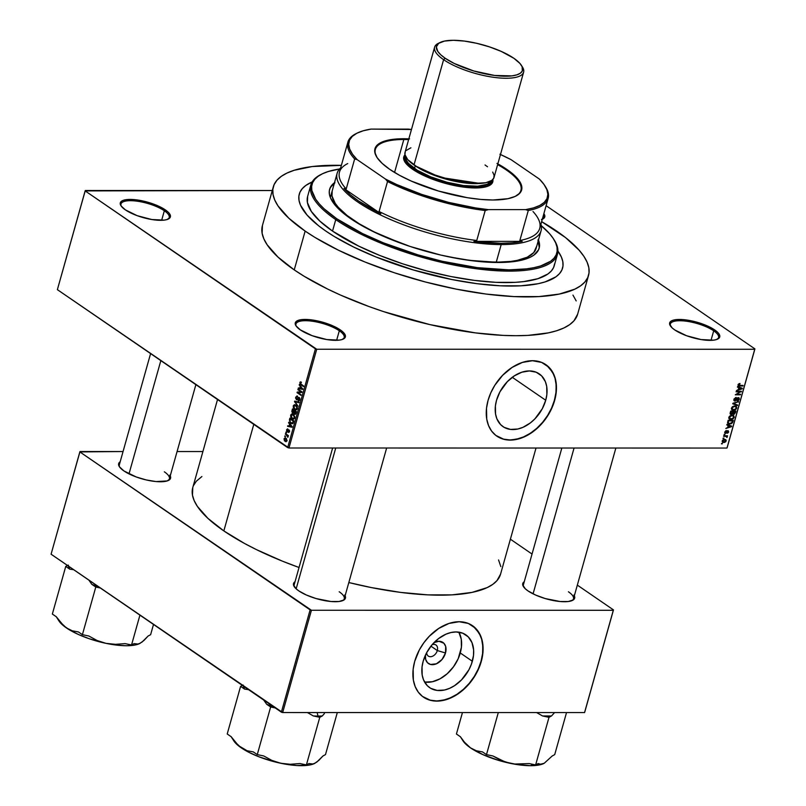 <?xml version="1.0" encoding="UTF-8"?>
<svg xmlns="http://www.w3.org/2000/svg" width="806" height="806" viewBox="0 0 806 806"><rect width="100%" height="100%" fill="white"/><g stroke="black" fill="none" stroke-linecap="round" stroke-linejoin="round"><path stroke-width="1.21" d="M167.729 219.292A25.036 7.728 15.7 0 0 164.333 210.759L165.321 209.872A26.004 8.03 -164.3 0 1 168.313 219.041A26.004 8.03 -164.3 0 1 125.373 209.872L137.201 215.676L151.78 219.524L164.192 220.129L167.074 219.534L170.247 217.267L169.633 213.872L167.91 211.907L161.966 207.837L148.697 202.477L138.914 200.21L130.109 199.414L123.62 200.21L121.575 201.178L120.265 204.059L121.061 205.873L125.373 209.872A26.004 8.03 -164.3 0 1 120.96 205.721A26.004 8.03 -164.3 0 1 134.461 199.636A26.004 8.03 -164.3 0 1 165.321 209.872L164.333 210.759A25.036 7.728 -164.3 0 1 169.2 217.529A25.036 7.728 -164.3 0 1 167.729 219.292M542.317 219.202A25.036 7.728 15.7 0 0 543.355 215.504A25.036 7.728 -164.3 0 1 543.587 217.56A25.036 7.728 -164.3 0 1 542.317 219.202M541.451 219.564L544.634 217.298L543.869 213.681A26.004 8.03 -164.3 0 1 542.7 219.071A26.004 8.03 -164.3 0 1 542.297 219.252M717.088 339.346A25.036 7.728 15.7 0 0 713.693 330.803L714.68 329.926A26.004 8.03 -164.3 0 1 717.672 339.084A26.004 8.03 -164.3 0 1 674.723 329.916L686.561 335.729L701.139 339.578L713.552 340.172L716.433 339.578L719.607 337.311L718.992 333.926L717.269 331.961L711.325 327.881L702.852 324.113L688.274 320.264L679.468 319.468L672.98 320.264L670.935 321.231L669.625 324.113L672.133 327.881L674.723 329.916A26.004 8.03 -164.3 0 1 670.32 325.775A26.004 8.03 -164.3 0 1 683.82 319.68A26.004 8.03 -164.3 0 1 714.68 329.926L713.693 330.803A25.036 7.728 -164.3 0 1 718.559 337.583A25.036 7.728 -164.3 0 1 717.088 339.346M342.701 339.316A25.036 7.728 15.7 0 0 339.306 330.772L340.293 329.886A26.004 8.03 -164.3 0 1 343.285 339.054A26.004 8.03 -164.3 0 1 300.346 329.886L312.174 335.689L326.752 339.548L339.165 340.142L342.046 339.548L345.22 337.281L344.605 333.885L336.938 327.851L328.465 324.083L313.887 320.234L301.474 319.629L296.548 321.191L295.238 324.083L296.034 325.886L300.346 329.886A26.004 8.03 -164.3 0 1 295.933 325.745A26.004 8.03 -164.3 0 1 309.433 319.65A26.004 8.03 -164.3 0 1 340.293 329.886L339.306 330.772A25.036 7.728 -164.3 0 1 344.172 337.543A25.036 7.728 -164.3 0 1 342.701 339.316M426.676 652.638A6.74 4.745 124.4 0 0 431.321 656.628A6.74 4.745 124.4 0 0 437.315 650.553L445.506 652.981A12.785 8.997 -55.6 0 1 433.336 664.638A12.785 8.997 -55.6 0 1 425.417 655.177L425.689 659.489L427.492 662.713L430.535 664.466L436.409 663.801L442.031 659.489L445.506 652.981L437.315 650.553A6.74 4.745 -55.6 0 1 428.329 656.104A6.74 4.745 -55.6 0 1 426.676 652.638M430.928 646.16L437.315 650.553L430.928 646.16M424.601 682.088A32.008 22.518 124.4 0 0 460.276 652.981L472.356 661.263A32.008 22.518 -55.6 0 1 429.658 687.659A32.008 22.518 -55.6 0 1 423.17 661.263L426.616 652.749L431.895 644.981L438.535 638.604L445.96 634.181L451.048 632.519L456.005 631.954L462.785 633.214L468.276 636.891L472.004 642.674L473.636 650.049L473.495 655.55L471.429 664.144L468.911 669.776L461.546 679.861L454.574 685.634L449.567 688.344L444.479 690.017L437.154 690.43L430.736 688.344L427.251 685.634L423.523 679.861L422.193 675.075L422.032 666.985L423.17 661.263A32.008 22.518 -55.6 0 1 465.868 634.866A32.008 22.518 -55.6 0 1 472.356 661.263L460.276 652.981A32.008 22.518 124.4 0 0 458.846 632.156L461.254 639.168L461.415 647.258L458.201 658.703L453.486 666.794L447.249 673.705L440.016 678.833L432.399 681.725L424.601 682.088M423.362 697.079A43.333 30.487 124.4 0 0 481.061 661.263L481.283 661.424A43.333 30.487 -55.6 0 1 423.472 697.16A43.333 30.487 -55.6 0 1 414.697 661.414L413.156 669.161L413.367 680.123L415.181 686.591L418.243 692.092L422.455 696.414L430.555 700.333L436.832 701.099L446.977 699.396L457.214 694.419L463.641 689.483L469.475 683.468L476.608 672.939L480.033 665.313L482.824 653.676L482.613 642.714L480.799 636.246L475.762 628.428L468.326 623.451L459.148 621.738L449.002 623.441L438.766 628.428L429.326 636.246L423.885 642.714L419.362 649.898L414.697 661.414A43.333 30.487 -55.6 0 1 472.497 625.678A43.333 30.487 -55.6 0 1 481.283 661.424L481.061 661.263A43.333 30.487 124.4 0 0 472.387 625.607M545.722 400.25A32.008 22.518 -55.6 0 1 503.025 426.646A32.008 22.518 -55.6 0 1 496.536 400.25L499.992 391.736L507.347 381.651L514.319 375.878L521.875 372.201L529.371 370.941L536.151 372.201L541.642 375.878L545.37 381.661L546.71 386.437L546.861 394.537L545.722 400.25L542.277 408.763L534.912 418.848L530.368 422.908L522.933 427.331L517.845 429.004L510.52 429.417L504.103 427.331L500.617 424.621L496.889 418.848L495.559 414.062L495.398 405.962L496.536 400.25A32.008 22.518 -55.6 0 1 539.234 373.853A32.008 22.518 -55.6 0 1 545.722 400.25L512.273 377.309L545.722 400.25M496.728 436.066A43.333 30.487 124.4 0 0 554.427 400.25L554.649 400.411A43.333 30.487 -55.6 0 1 496.849 436.147A43.333 30.487 -55.6 0 1 488.063 400.401L486.522 408.148L486.733 419.11L488.547 425.578L491.61 431.079L495.821 435.401L503.921 439.32L510.198 440.086L520.344 438.383L527.215 435.401L537.018 428.47L542.841 422.455L549.984 411.926L553.4 404.3L556.19 392.663L555.979 381.701L554.165 375.233L549.128 367.415L541.692 362.438L532.514 360.725L522.369 362.428L512.132 367.415L502.692 375.233L494.864 385.218L490.874 392.663L488.063 400.401A43.333 30.487 -55.6 0 1 545.874 364.665A43.333 30.487 -55.6 0 1 554.649 400.411L554.427 400.25A43.333 30.487 124.4 0 0 545.753 364.584M167.85 480.698A26.004 8.03 15.7 0 0 164.343 471.812A26.004 8.03 -164.3 0 1 169.401 478.845A26.004 8.03 -164.3 0 1 167.85 480.698M170.247 475.842A26.961 8.332 -164.3 0 1 168.444 480.436A26.961 8.332 -164.3 0 1 123.902 470.926L136.174 476.951L146.249 479.943L156.072 481.565L167.144 480.95L170.439 478.593L169.804 475.077M342.711 600.631A26.004 8.03 15.7 0 0 339.205 591.755A26.004 8.03 -164.3 0 1 344.263 598.787A26.004 8.03 -164.3 0 1 342.711 600.631M345.109 595.785A26.961 8.332 -164.3 0 1 343.296 600.369A26.961 8.332 -164.3 0 1 298.764 590.869L306.391 595.019L316.002 598.536L330.934 601.498L339.024 601.498L344.132 599.886L345.3 598.536L345.482 596.893L344.666 595.019M571.928 600.651A26.004 8.03 15.7 0 0 568.421 591.775A26.004 8.03 -164.3 0 1 573.479 598.808A26.004 8.03 -164.3 0 1 571.928 600.651M574.325 595.805A26.961 8.332 -164.3 0 1 572.522 600.389A26.961 8.332 -164.3 0 1 527.98 590.889L535.607 595.04L545.219 598.556L560.16 601.518L568.24 601.518L573.348 599.906L574.517 598.556L574.698 596.914L573.882 595.04M336.626 340.323L339.306 330.772L336.626 340.323M711.013 340.354L713.693 330.803L711.013 340.354M161.653 220.31L164.333 210.759L161.653 220.31M557.923 251.059A136.748 42.234 -164.3 0 1 562.578 268.106A136.748 42.234 -164.3 0 1 467.772 282.362A136.748 42.234 -164.3 0 1 325.866 231.09L318.511 225.7L307.126 215.131L300.487 205.177L299.046 200.543L298.865 196.211L299.963 192.221L302.321 188.594L305.917 185.38L312.134 181.975L305.917 185.38L302.321 188.594L299.963 192.221L298.865 196.211L299.046 200.543L300.487 205.177L307.126 215.131L318.511 225.7L325.866 231.09A136.748 42.234 -164.3 0 1 299.278 194.095A136.748 42.234 -164.3 0 1 312.134 181.975A136.748 42.234 -164.3 0 0 299.278 194.095A136.748 42.234 -164.3 0 0 325.866 231.09L334.228 236.48L325.866 231.09A136.748 42.234 -164.3 0 0 467.772 282.362A136.748 42.234 -164.3 0 0 562.578 268.106A136.748 42.234 -164.3 0 0 557.923 251.059L561.369 257.023L562.82 261.648L562.991 265.98L561.893 269.98L559.535 273.597L555.938 276.811L545.188 281.888L538.126 283.712L520.988 285.808L500.395 285.808L477.132 283.702L452.085 279.571L413.317 269.96L376.049 257.003L353.653 247.049L334.228 236.48L353.653 247.049L376.049 257.003L413.317 269.96L452.085 279.571L477.132 283.702L500.395 285.808L520.988 285.808L538.126 283.712L545.188 281.888L555.938 276.811L559.535 273.597L561.893 269.98L562.991 265.98L562.82 261.648L561.369 257.023L557.923 251.059M273.325 186.791L262.413 225.589A163.719 50.556 15.7 0 0 294.24 269.889L305.152 231.09A163.719 50.556 -164.3 0 1 273.325 186.791A163.719 50.556 -164.3 0 1 341.371 165.361L312.285 166.54L294.15 170.288L287.017 173.048L281.264 176.363L276.962 180.212L274.141 184.554L272.831 189.339L273.043 194.518L274.765 200.059L277.999 205.903L288.85 218.245L305.152 231.09L294.24 269.889L304.255 276.337L327.508 288.991L340.535 295.077L368.745 306.451L383.666 311.64L429.93 324.617L475.339 332.878L503.186 335.397L515.981 335.709L527.849 335.397L548.362 332.878L556.805 330.702L563.938 327.941L569.691 324.627L573.993 320.778L577.65 314.139M541.622 221.65A163.719 50.556 -164.3 0 1 556.714 231.11A163.719 50.556 -164.3 0 1 588.541 275.4A163.719 50.556 -164.3 0 1 475.036 292.477A163.719 50.556 -164.3 0 1 305.152 231.09L315.156 237.538L338.419 250.192L365.229 262.111L394.567 272.841L425.306 281.969L456.256 289.132L486.24 294.079L514.097 296.598L538.751 296.598L559.263 294.079L574.849 289.142L580.592 285.828L584.894 281.979L587.725 277.647L589.035 272.861L588.823 267.673L587.09 262.131L583.856 256.298L579.151 250.213L565.51 237.558L541.622 221.65M192.775 487.59L192.483 495.196L194.165 500.607L197.329 506.309L207.918 518.359L223.836 530.902L253.779 424.379L223.836 530.902L244.47 543.435L256.318 549.551L282.503 561.198L299.036 567.495A159.87 49.367 15.7 0 1 223.836 530.902A159.87 49.367 15.7 0 1 192.755 487.65L217.529 399.514M85.305 190.508L272.267 190.528L85.134 190.901L315.418 348.857L287.661 447.612L57.377 289.656L85.305 190.508M288.961 448.005L316.728 349.24L754.738 349.28L726.982 448.045L288.961 448.005L57.377 289.656L85.134 190.901L316.728 349.24L315.418 348.857L287.661 447.612L288.961 448.005L726.982 448.045L754.738 349.28L316.728 349.24L288.961 448.005M722.247 440.953L722.579 442.212L724.463 442.444L725.763 441.678L726.176 440.207L724.634 439.381L722.791 440.056L722.619 442.242L723.798 442.514L726.146 440.953L725.773 439.653L724.634 439.381L722.247 440.953M726.901 437.537L726.78 436.338L727.536 435.774L723.768 435.774L723.607 436.338L726.387 436.479L726.901 437.537L726.78 436.338L727.536 435.774L723.768 435.774L723.607 436.338L726.307 436.439L726.901 437.537M727.334 432.651L727.697 433.104L728.604 432.167L728.181 430.666L725.874 432.701L725.309 431.976L726.377 430.565L724.745 432.076L724.987 433.104L726.065 433.225L727.989 431.22L727.244 433.215L728.684 431.915L727.969 430.646L726.065 432.59L725.309 431.976L726.377 430.565L724.785 431.935L725.622 433.296L727.889 431.21L728.15 431.935L727.334 432.651M732.856 421.881L733.299 420.309L728.12 420.309L727.566 422.979L728.805 423.986L731.526 423.664L733.299 420.309L728.12 420.309L728.05 423.674L729.672 424.077L732.513 422.767L732.352 421.528L732.856 421.881M735.394 412.833L735.888 411.09L730.71 411.09L730.105 413.7L730.971 414.516L732.745 413.77L734.206 414.274L735.888 411.09L730.71 411.09L730.216 412.823L731.264 414.536L732.745 413.77L733.662 414.375L735.394 412.833L734.891 412.481L735.394 412.833M732.755 403.816L737.44 405.579L737.601 404.995L733.44 403.514L738.548 401.61L732.906 403.272L732.755 403.816L737.44 405.579L737.601 404.995L733.44 403.514L738.548 401.61L732.755 403.816M736.12 391.847L740.261 391.847L735.284 394.809L740.462 394.809L740.623 394.255L736.472 394.255L741.449 391.283L736.271 391.283L736.12 391.847L740.261 391.847L735.284 394.809L740.462 394.809L740.623 394.255L736.472 394.255L741.449 391.283L736.271 391.283L736.12 391.847M739.424 385.993L742.941 385.993L743.102 385.439L738.87 385.359L739.676 383.525L738.276 384.23L738.346 385.802L742.941 385.993L743.102 385.439L738.87 385.359L738.649 384.754L740.009 383.515L738.054 384.724L738.296 385.762L739.424 385.993L737.994 385.016L739.424 385.993M737.44 387.142L738.85 387.626L738.306 389.57L736.452 390.648L742.135 388.855L742.306 388.26L737.601 386.558L737.44 387.142L738.85 387.626L738.306 389.57L736.452 390.648L742.306 388.26L737.601 386.558L737.44 387.142M735.112 400.501L734.044 399.03L734.538 399.363L736.13 398.023L735.495 397.59L736.13 398.023L733.954 399.323L734.961 401.066L733.903 400.34L734.961 401.066L736.432 400.219L737.178 398.093L738.145 398.184L737.591 397.801L738.679 399.232L737.268 400.904L738.487 400.471L739.364 398.889L738.84 397.721L737.258 398.023L735.324 400.481L734.538 399.363L736.221 397.459L734.085 398.93L734.014 400.592L735.153 401.056L738.467 398.245L738.649 399.353L737.268 400.904L739.293 399.212L738.326 397.62L735.112 400.501L733.853 399.806M731.818 409.73L733.52 410.284L731.395 408.823L733.52 410.284L736.785 408.128L736.241 406.335L734.669 405.952L732.332 406.808L731.425 409.045L732.815 410.224L735.646 409.67L736.825 407.987L736.321 406.395L732.745 406.506L731.475 408.118L732.039 409.911M729.229 418.949L730.931 419.503L728.805 418.042L730.931 419.503L734.195 417.347L733.651 415.553L732.08 415.171L729.37 416.4L728.896 418.465L730.689 419.493L733.178 418.798L734.236 417.206L733.732 415.614L730.145 415.725L728.886 417.337L729.45 419.13M726.8 424.984L728.211 425.467L727.667 427.412L725.823 428.48L731.505 426.696L731.667 426.102L726.972 424.389L726.8 424.984L728.211 425.467L727.667 427.412L725.823 428.48L731.505 426.696L731.667 426.102L726.972 424.389L726.8 424.984M724.06 434.736L724.957 434.172L724.06 434.736M722.982 438.585L723.879 438.021L722.982 438.585M721.491 443.874L722.388 443.31L721.491 443.874M546.115 205.681L754.92 348.897L727.153 447.652L754.92 348.897L546.115 205.681M284.74 436.439L285.304 436.822L285.465 436.258L284.901 435.875L285.415 436.439L284.901 435.875L284.74 436.439M285.828 432.59L286.392 432.973L286.543 432.409L285.979 432.026L286.503 432.59L285.979 432.026L285.828 432.59M288.568 422.838L289.606 424.127L289.062 426.072L287.752 425.749L287.581 426.334L292.034 427.251L288.729 422.243L289.606 424.127L289.062 426.072L287.752 425.749L287.581 426.334L292.034 427.251L292.205 426.666L288.729 422.243L288.568 422.838M291.732 413.972L290.744 414.919L290.724 416.954L291.893 418.576L293.525 419.16L294.512 418.435L294.805 416.773L293.243 414.344L291.732 413.972L292.437 413.972L290.664 415.161L290.815 417.176L293.334 419.17L294.714 417.941L293.243 414.344L292.064 413.931M294.331 404.753L293.334 405.7L293.324 407.735L294.482 409.357L296.114 409.942L297.112 409.216L297.394 407.554L295.842 405.126L294.331 404.753L295.026 404.753L293.253 405.942L293.404 407.957L295.923 409.952L297.303 408.723L295.842 405.126L294.664 404.713M298.16 400.693L299.318 400.693L298.16 400.693L299.812 399.816L299.177 397.479L296.537 399.101L296.175 397.499L297.585 396.189L295.731 397.136L295.621 398.255L296.991 399.847L299.006 398.023L299.348 399.514L298.16 400.693L299.54 400.441L299.903 398.769L299.076 397.408L298.139 397.529L296.961 399.182L296.225 398.748L296.265 397.237L297.474 396.784L297.323 396.048L295.731 397.136L296.316 397.136L295.731 397.136L296.386 399.665L299.006 398.023L299.348 399.514L298.16 400.693L298.784 400.904M299.197 384.996L300.245 386.296L299.701 388.23L298.381 387.908L298.22 388.502L302.673 389.419L299.369 384.412L300.245 386.296L299.701 388.23L298.381 387.908L298.22 388.502L302.673 389.419L299.197 384.996M300.356 381.853L299.983 383.928L303.479 386.558L303.63 385.993L300.316 383.525L301.404 382.175L300.356 381.853L299.832 382.538L300.789 384.714L303.479 386.558L303.63 385.993L300.416 383.696L300.285 382.88L301.404 382.175L300.356 381.853L301.404 382.175M297.877 389.701L301.041 391.867L297.213 392.069L297.041 392.663L301.001 395.373L301.152 394.819L297.988 392.643L301.817 392.451L301.988 391.847L298.039 389.137L297.877 389.701L298.855 389.701L297.877 389.701L301.041 391.867L297.213 392.069L297.041 392.663L301.001 395.373L301.152 394.819L297.988 392.643L301.817 392.451L301.988 391.847L298.039 389.137L297.877 389.701M294.512 401.67L297.968 406.143L295.067 401.68L298.925 402.748L299.086 402.174L294.674 401.126L294.512 401.67L296.991 401.67L295.067 401.68L298.925 402.748L299.086 402.174L294.674 401.126L294.512 401.67L297.968 406.143L295.067 401.68L297.021 401.68L294.512 401.67M294.502 414.254L295.48 414.254L294.502 414.254L295.933 413.397L296.427 411.644L292.467 408.944L291.832 411.614L292.659 413.186L293.847 413.085L295.349 414.344L296.427 411.644L292.467 408.944L291.984 410.677L292.538 410.677L291.984 410.677L292.659 413.186L293.847 413.085L295.006 414.425M289.414 419.805L290.16 422.747L292.83 423.563L293.827 420.873L289.878 418.163L289.414 419.805L289.969 419.805L289.414 419.805L290.815 423.291L292.125 423.795L293.072 423.281L293.827 420.873L289.878 418.163L289.414 419.805M287.107 431.744L289.535 430.545L288.981 430.545L289.606 431.512L288.357 432.51L289.545 431.774L289.082 429.941L287.49 431.17L288.296 431.17L287.188 431.139L286.956 430.072L287.873 429.014L286.563 429.749L286.775 431.422L287.702 431.885L288.911 430.505L288.357 432.51L289.505 431.895L288.901 429.85L287.027 430.958L287.772 428.973L286.563 429.749L287.561 431.915M285.374 434.192L287.42 435.724L287.903 437.215L287.792 435.845L288.407 435.603L285.536 433.628L287.802 437.295L288.407 435.603L285.536 433.628L285.374 434.192M285.102 441.366L287.007 440.811L285.959 438.222L285.012 437.86L284.024 438.766L284.417 440.741L286.15 441.708L287.077 440.398L285.435 437.94L284.024 438.766L285.102 441.366L286.019 441.718M282.674 712.554L311.428 610.263L613.306 610.293L584.552 712.575L282.674 712.554L51.08 554.206L79.834 451.914L310.119 609.87L281.375 712.161L51.08 554.206L80.016 451.531L123.056 451.531L79.834 451.914L311.428 610.263L310.119 609.87L281.375 712.161L282.674 712.554L584.552 712.575L613.306 610.293L311.428 610.263L282.674 712.554M510.389 539.194L532.041 554.044L510.389 539.194M577.328 585.106L613.477 609.9L584.723 712.192L613.477 609.9L577.328 585.106M177.078 451.541L202.9 451.541L177.078 451.541M524.263 581.731L522.872 583.222L522.691 584.864L525.29 588.773L527.98 590.889A26.961 8.332 -164.3 0 1 523.416 586.587A26.961 8.332 -164.3 0 1 524.263 581.731M295.046 581.71L293.656 583.201L293.475 584.844L296.074 588.753L298.764 590.869A26.961 8.332 -164.3 0 1 294.19 586.567A26.961 8.332 -164.3 0 1 295.046 581.71M120.185 461.767L118.794 463.269L118.613 464.911L119.429 466.785L123.902 470.926A26.961 8.332 -164.3 0 1 119.338 466.634A26.961 8.332 -164.3 0 1 120.185 461.767M201.883 476.548L196.311 481.222L193.561 485.454M536.02 448.025L500.556 574.174A159.87 49.367 15.7 0 1 348.827 582.547L371.395 587.584L400.663 592.41L427.865 594.868L451.944 594.868L471.973 592.41L487.187 587.594L492.798 584.35L497 580.592L500.576 574.114M500.838 566.628L498.551 559.948M119.701 467.158A26.004 8.03 -164.3 0 1 119.338 464.78L150.591 353.602M523.779 587.121A26.004 8.03 -164.3 0 1 523.416 584.733M294.563 587.1A26.004 8.03 -164.3 0 1 294.2 584.713L332.626 448.005M262.434 225.539L262.131 233.317L263.864 238.858L267.098 244.702L277.939 257.043L294.24 269.889A163.719 50.556 15.7 0 0 464.135 331.276A163.719 50.556 15.7 0 0 577.63 314.199L588.541 275.4M576.189 300.93L572.955 295.097M121.333 206.255A25.036 7.728 -164.3 0 1 120.991 203.978A25.036 7.728 -164.3 0 1 138.35 201.369A25.036 7.728 -164.3 0 1 164.333 210.759A25.036 7.728 15.7 0 0 135.227 200.956A25.036 7.728 15.7 0 0 121.333 206.255M670.693 326.309A25.036 7.728 -164.3 0 1 670.35 324.022A25.036 7.728 -164.3 0 1 687.709 321.413A25.036 7.728 -164.3 0 1 713.693 330.803A25.036 7.728 15.7 0 0 684.586 321.01A25.036 7.728 15.7 0 0 670.693 326.309M296.306 326.269A25.036 7.728 -164.3 0 1 295.963 323.992A25.036 7.728 -164.3 0 1 313.322 321.382A25.036 7.728 -164.3 0 1 339.306 330.772A25.036 7.728 15.7 0 0 310.199 320.969A25.036 7.728 15.7 0 0 296.306 326.269M300.285 382.88L301.293 382.769M301.766 384.714L300.789 384.714L301.766 384.714M300.537 382.538L299.832 382.538L300.537 382.538M300.809 388.502L298.22 388.502L300.809 388.502M300.255 388.23L299.701 388.23L300.255 388.23M300.85 386.296L300.245 386.296L300.85 386.296M300.658 386.799L302.824 388.885L300.215 388.361L301.243 386.799L300.658 386.799L302.331 388.885L300.215 388.361L300.658 386.799M298.019 392.663L297.041 392.663L298.019 392.663M300.044 392.542L297.213 392.069L301.958 391.978L300.044 392.542M301.978 391.867L301.041 391.867L301.978 391.867M297.585 396.189L296.87 395.948M297.505 396.633L296.991 396.633L297.474 396.784M297.726 399.212L296.537 399.101M299.348 399.514L298.26 400.098M299.671 398.023L299.006 398.023L299.671 398.023M299.61 397.922L298.814 397.922M296.386 399.665L297.565 399.464M297.888 401.882L295.752 401.882L297.888 401.882M296.92 409.488L294.674 409.488L296.92 409.488M293.928 407.957L293.404 407.957L293.928 407.957M293.837 405.942L293.253 405.942L293.837 405.942M295.671 405.68L297.374 408.41L295.802 409.307L294.835 408.934L293.716 406.254L296.497 405.68L295.671 405.68L296.93 407.735L295.883 409.317L297.051 409.307L294.956 409.015L293.696 407.342L294.2 405.509L296.114 405.337M292.659 413.186L293.847 413.085M294.623 411.08L296.356 411.896L294.603 413.649L294.623 411.08L295.601 411.08L294.623 411.08L295.802 411.896L294.895 413.77L294.21 413.045L294.623 411.08M295.802 413.77L294.603 413.649M292.78 409.821L295.137 410.768L294.16 410.768L293.847 411.876L294.402 411.876L292.82 412.622L292.78 409.821L293.757 409.821L292.78 409.821L294.16 410.768L293.132 412.753L292.326 411.705L292.78 409.821M294.2 412.753L292.82 412.622M294.321 418.707L292.074 418.707L294.321 418.707M291.329 417.176L290.815 417.176L291.329 417.176L291.127 415.473L293.082 414.909L294.784 417.629L293.203 418.526L292.246 418.153L291.127 415.473L292.004 414.566L293.908 414.909L293.082 414.909L294.271 416.511L293.817 418.334L292.719 418.415L291.319 417.145M291.248 415.161L290.664 415.161L291.248 415.161M293.525 414.556L292.155 414.556L293.082 414.909M293.052 423.291L290.815 423.291L293.052 423.291M292.628 422.848L291.56 423.059L290.019 421.76L290.18 419.039L293.213 421.115L292.628 422.848L290.986 422.737L290.079 421.85L290.18 419.039L293.767 421.115L292.628 422.848L293.263 422.848L291.994 423.15M290.18 426.334L287.581 426.334L290.18 426.334M289.616 426.072L289.062 426.072L289.616 426.072M290.21 424.127L289.606 424.127L290.21 424.127M290.019 424.631L292.185 426.717L289.576 426.193L290.613 424.631L290.019 424.631L291.701 426.717L289.576 426.193L290.019 424.631M287.873 429.014L287.369 428.893M286.956 430.072L287.762 429.618M289.122 431.512L288.467 431.915M288.336 435.845L287.792 435.845L288.336 435.845M288.115 436.852L287.44 436.852L288.115 436.852M288.367 435.724L287.42 435.724L288.367 435.724M287.843 435.21L286.865 435.21L287.843 435.21M285.798 438.786L287.067 440.509L285.233 440.791L284.437 439.058L286.573 438.786L285.798 438.786L286.593 440.509L285.233 440.791L284.498 439.905L284.437 439.058L285.798 438.786L285.062 438.494L286.301 438.494M286.593 440.509L285.233 440.791M284.437 439.058L285.062 438.494M739.233 383.606L739.918 384.069L739.233 383.606M738.87 385.359L738.649 384.754M738.034 384.784L738.729 385.258M742.125 385.439L742.941 385.993L742.125 385.439M740.12 387.474L742.135 388.855L740.12 387.474M737.55 386.739L738.85 387.626L737.55 386.739M739.404 387.817L740.764 388.341L738.78 386.981L741.671 388.603L739.908 387.394L741.671 388.603L738.961 389.379L738.457 389.036L738.961 389.379L739.404 387.817L737.601 386.578L741.671 388.603L738.961 389.379L739.404 387.817M740.412 391.283L741.288 391.887L740.412 391.283M739.646 394.255L740.462 394.809L739.646 394.255M739.445 391.283L740.261 391.847L739.445 391.283M738.971 397.791L738.326 397.62M738.749 398.849L739.293 399.212L738.749 398.849M738.145 398.184L738.679 399.232M734.276 400.874L734.961 401.066M737.843 401.811L738.387 402.194L737.843 401.811M735.425 404.209L737.44 405.579L735.425 404.209M734.508 406.516L735.797 406.808L736.18 408.128L734.931 409.488L732.483 409.438L731.596 407.786L734.508 406.516L733.833 406.053L736.039 407.03L735.848 408.783L733.994 409.71L732.221 409.186L732.483 407.373L734.508 406.516M731.435 408.179L732.674 407.937M732.745 413.77L733.662 414.375M730.115 413.75L731.264 414.536L730.115 413.75M730.478 414.324L731.264 414.536M733.581 411.644L735.122 411.644L734.306 411.09L735.122 411.644L733.732 413.81L732.614 412.914L733.168 413.287L732.775 412.35L733.279 412.702L733.581 411.644L732.755 411.09L735.122 411.644L733.923 413.8L733.168 413.287L733.581 411.644M731.153 411.644L732.976 411.644L732.15 411.09L732.976 411.644L731.415 413.972L730.165 413.035L730.72 413.418L730.649 411.302L732.976 411.644L731.616 413.962L730.72 413.418L731.153 411.644M733.732 413.81L733.168 413.287M731.919 415.735L733.208 416.027L733.591 417.347L732.342 418.707L729.893 418.657L729.007 417.004L731.919 415.735L731.233 415.271L733.45 416.259L733.259 418.002L731.405 418.929L729.541 418.264L729.893 416.591L731.919 415.735M728.846 417.397L730.085 417.155M732.05 422.445L729.843 423.513L728.644 423.291L727.778 421.528L728.281 421.881L728.564 420.863L732.533 420.863L731.717 420.309L732.533 420.863L731.707 422.908L729.521 423.503L728.644 423.291L728.06 420.52L732.533 420.863L732.039 422.465M727.536 422.606L729.672 424.077L727.536 422.606M729.49 425.306L731.505 426.696L729.49 425.306M726.921 424.581L728.211 425.467L726.921 424.581M728.765 425.659L730.125 426.183L728.14 424.822L731.032 426.434L729.279 425.236L731.032 426.434L728.332 427.22L727.818 426.868L728.332 427.22L728.765 425.659L726.962 424.419L731.032 426.434L728.332 427.22L728.765 425.659M725.743 430.757L726.287 431.129L725.743 430.757M725.682 432.731L725.309 431.976M727.889 431.21L728.15 431.935M726.629 431.684L727.133 432.026L726.629 431.684M724.735 432.691L725.622 433.296L724.735 432.691M725.037 433.134L725.622 433.296M724.181 434.313L724.806 434.736L724.181 434.313M726.559 435.774L727.375 436.338L726.559 435.774M725.954 435.774L726.78 436.338L725.954 435.774M727.254 437.003L725.46 435.774L726.78 436.338M726.307 436.439L725.329 435.774L726.589 436.973M724.745 435.774L725.561 436.338L724.745 435.774M723.103 438.162L723.717 438.585L723.103 438.162M725.642 440.6L726.146 440.953L725.642 440.6M722.186 441.406L723.798 442.514L722.186 441.406M724.483 439.945L725.612 440.932L723.919 441.95L722.347 440.67L724.483 439.945L725.612 440.932L725.108 441.628L723.919 441.95L722.781 440.963L724.483 439.945L723.808 439.482L725.612 440.932M721.612 443.451L722.236 443.874L721.612 443.451M731.415 413.972L730.72 413.418M723.919 441.95L722.781 440.963M498.088 436.912L503.7 439.169L509.976 439.935L516.686 439.169L523.568 436.912L530.358 433.245L536.786 428.308L542.619 422.304L547.627 415.443L551.606 407.997L554.427 400.25L555.959 392.512L556.16 385.067L555.012 378.205L552.563 372.191L546.659 365.259M424.722 697.925L430.323 700.182L436.61 700.948L443.32 700.182L450.201 697.925L456.992 694.258L463.42 689.321L469.253 683.317L474.26 676.456L478.24 669.01L481.061 661.263L482.593 653.525L482.794 646.08L481.645 639.218L479.197 633.204L473.293 626.272M434.041 642.604L438.978 641.274L443.884 643.238L445.688 646.472L445.506 652.981A12.785 8.997 -55.6 0 0 434.041 642.604M432.127 644.699A6.74 4.745 -55.6 0 1 435.955 644.991A6.74 4.745 -55.6 0 1 437.315 650.553A6.74 4.745 124.4 0 0 432.127 644.699M334.248 183.566A108.82 33.61 15.7 0 0 329.523 189.742M538.207 239.382L539.496 246.515L538.62 249.689L533.884 255.129L530.066 257.336L519.709 260.62L506.067 262.293L480.648 261.658L461.334 259.169L440.983 255.119L410.234 246.495L381.56 235.483L364.846 227.282L350.791 218.748A108.82 33.61 -164.3 0 1 329.634 189.299A108.82 33.61 -164.3 0 1 334.5 182.68M554.619 263.774L553.591 267.511L551.385 270.907L548.02 273.919L537.945 278.675L523.759 281.596L515.286 282.342L495.992 282.342L474.2 280.367L450.745 276.498L426.535 270.897L402.486 263.753L379.535 255.361L358.549 246.031L332.525 231.09L335.749 219.625A128.083 39.554 15.7 0 0 487.751 270.06A128.083 39.554 15.7 0 0 554.256 240.057L553.601 239.019A127.126 39.252 -164.3 0 1 487.6 268.791A127.126 39.252 -164.3 0 1 336.737 218.738L335.749 219.625L332.525 231.09A128.083 39.554 15.7 0 0 465.435 279.118A128.083 39.554 15.7 0 0 554.236 265.758L557.46 254.293A128.083 39.554 -164.3 0 1 468.659 267.652A128.083 39.554 -164.3 0 1 335.749 219.625A128.083 39.554 -164.3 0 1 310.844 184.977A128.083 39.554 -164.3 0 1 321.554 174.217M322.098 173.945L321 174.489A128.083 39.554 15.7 0 0 335.749 219.625L336.737 218.738A127.126 39.252 -164.3 0 1 322.098 173.945A127.126 39.252 -164.3 0 1 339.548 168.998L328.193 171.537L322.652 173.683L318.189 176.252L314.854 179.244L312.657 182.609L311.64 186.327L311.801 190.357L315.66 199.183L319.317 203.908L324.072 208.774L336.737 218.738L362.569 233.579L383.384 242.838L418.022 254.877L442.091 261.235L477.343 267.652L508.908 269.859L526.53 268.872L534.046 267.652L540.604 265.97L550.609 261.245L553.954 258.263L556.14 254.898L557.168 251.18L556.996 247.15L555.656 242.848L553.148 238.314L549.49 233.599L541.279 225.7A127.126 39.252 -164.3 0 1 553.601 239.019M553.923 239.533A128.083 39.554 -164.3 0 1 557.46 254.293M332.183 190.931L331.991 195.969L335.205 203.334L338.248 207.263L347.074 215.454L359.244 223.796L374.296 231.987L402.134 243.704A105.939 32.714 -164.3 0 1 352.766 219.625A105.939 32.714 -164.3 0 1 332.173 190.972M541.098 230.667L536.131 248.298A105.939 32.714 -164.3 0 1 448.942 256.862L469.938 260.388L496.244 262.222L501.201 244.581A105.939 32.714 15.7 0 0 540.917 224.169A105.939 32.714 -164.3 0 1 541.098 230.667A105.939 32.714 -164.3 0 1 501.201 244.581L496.244 262.222L510.923 261.406L517.19 260.388L527.275 257.195L533.784 252.56L536.453 246.656M332.525 231.09L319.77 221.046L311.287 211.384L307.398 202.487L307.64 196.392A128.083 39.554 15.7 0 0 332.525 231.09M538.468 240.017A108.82 33.61 -164.3 0 1 539.164 248.198A108.82 33.61 -164.3 0 1 463.722 259.552A108.82 33.61 -164.3 0 1 350.791 218.748L344.948 214.456L335.88 206.044L330.601 198.125L329.453 194.437L329.311 190.992L330.178 187.808L334.923 182.378M539.244 247.392L537.955 240.259M334.671 183.254L331.81 185.813M539.033 248.641A108.82 33.61 15.7 0 0 538.217 240.893M68.349 566.054A48.259 14.901 15.7 0 0 69.689 569.147L65.739 566.437L67.513 565.48L65.739 566.437L52.35 614.051L65.739 566.437L69.689 569.147L73.668 569.701L69.689 569.147L68.248 565.087M88.872 580.129L91.834 584.34L95.783 587.05L82.403 634.665L78.444 631.954L72.278 630.806L66.384 627.884L60.994 623.058L56.299 616.761L52.35 614.051L56.299 616.761L63.593 625.688L70.072 630.221L78.938 634.715L89.275 638.755L105.979 643.349L97.032 640.478L88.862 636.025L82.403 634.665L95.783 587.05L100.367 588.007L95.783 587.05L91.834 584.34A48.259 14.901 15.7 0 0 99.531 587.433L91.834 584.34L88.872 580.129M139.922 615.139L131.539 644.971L125.081 643.621L115.48 644.337L105.979 643.349L116.81 645.132L126.522 645.737L134.461 645.132L140.093 643.349L136.778 644.337L134.048 643.621L131.539 644.971L139.922 615.139M153.503 624.459L150.631 634.675L148.123 636.025L143.942 640.468L139.74 643.541A44.401 13.712 15.7 0 0 139.74 643.531L139.72 643.541A44.401 13.712 15.7 0 1 105.979 643.349L97.032 640.478L88.862 636.025L82.403 634.665L78.444 631.954L72.278 630.806L66.384 627.884A44.401 13.712 15.7 0 0 105.979 643.349L115.48 644.337L125.081 643.621L131.539 644.971L134.048 643.621L138.36 644.085L141.977 642.13L148.123 636.025L150.631 634.675L153.503 624.459M58.848 620.801L66.384 627.884A44.401 13.712 15.7 0 1 58.858 620.811L56.239 616.671M129 473.888L160.837 360.625L129 473.888M335.739 448.005L296.155 588.823L335.739 448.005M574.063 448.025L533.078 593.841L574.063 448.025M403.826 139.509A75.603 23.344 15.7 0 0 377.057 157.543A75.603 23.344 -164.3 0 1 375.354 149.442A75.603 23.344 -164.3 0 1 403.826 139.509L394.567 172.454L403.826 139.509A75.603 23.344 -164.3 0 1 408.632 139.609A75.603 23.344 15.7 0 0 403.826 139.509L403.635 138.743L403.826 139.509M496.97 163.406L506.803 169.381L514.389 175.345L520.938 183.808L521.845 188.806L519.92 193.047L515.246 196.382L507.992 198.679L492.929 199.999A76.177 23.525 -164.3 0 1 376.855 157.23A76.177 23.525 -164.3 0 1 403.635 138.743L409.589 138.894M532.988 211.515A104.004 32.119 -164.3 0 1 537.128 216.814A104.004 32.119 -164.3 0 1 519.85 240.5L522.207 241.377A104.971 32.421 -164.3 0 1 500.879 243.311L501.201 244.581A105.939 32.714 -164.3 0 1 389.782 219.212A105.939 32.714 -164.3 0 1 337.13 173.33A105.939 32.714 -164.3 0 1 340.666 167.87A105.939 32.714 15.7 0 0 381.45 215.414A105.939 32.714 15.7 0 0 501.201 244.581L500.879 243.311L512.384 242.828L522.207 241.377L473.918 241.377L500.879 243.311A104.971 32.421 -164.3 0 1 473.918 241.377L476.759 240.49A104.004 32.119 -164.3 0 1 379.092 211.504L380.825 213.741L343.991 188.473L350.318 194.72L358.71 201.107L380.825 213.741A104.971 32.421 -164.3 0 1 343.991 188.473L346.217 188.957A104.004 32.119 -164.3 0 1 347.729 163.578M519.85 240.5L522.207 241.377L473.918 241.377L476.759 240.49L485.192 210.517L488.365 209.631L525.593 209.631L528.283 210.517L519.85 240.5A104.004 32.119 15.7 0 0 539.738 228.38L548.161 198.397A104.004 32.119 -164.3 0 1 528.283 210.517L519.85 240.5M357.249 133.05L356.151 133.595A104.004 32.119 15.7 0 0 354.65 158.973A104.004 32.119 -164.3 0 1 347.9 142.108L339.477 172.091A104.004 32.119 15.7 0 0 346.217 188.957L354.65 158.973L357.129 159.618A103.047 31.817 -164.3 0 1 357.249 133.05A103.047 31.817 -164.3 0 1 370.962 129.101L408.199 129.111A103.047 31.817 -164.3 0 1 411.473 129.484L370.962 129.101L363.123 130.814L356.867 133.242L352.333 136.345L349.592 140.073L348.706 144.345L349.683 149.09L352.514 154.218L357.129 159.618L385.53 179.103L387.525 181.521L379.092 211.504L380.825 213.741L343.991 188.473L346.217 188.957L354.65 158.973L357.129 159.618L385.53 179.103L396.683 184.514L421.649 194.377L448.61 202.387L475.54 207.928L488.365 209.631L525.593 209.631L533.441 207.928L539.688 205.5L544.231 202.397L546.972 198.669L547.858 194.397L546.881 189.652L544.05 184.524L539.436 179.113L511.034 159.638L499.881 154.228M544.906 185.793A103.047 31.817 -164.3 0 1 525.593 209.631L528.283 210.517A104.004 32.119 15.7 0 0 545.561 186.831L544.906 185.793A103.047 31.817 -164.3 0 0 539.436 179.113L511.034 159.638A103.047 31.817 -164.3 0 0 500.476 154.5M497.846 163.88A76.177 23.525 -164.3 0 1 515.578 196.221A76.177 23.525 -164.3 0 1 492.929 199.999L480.648 199.404L467.127 197.661L438.464 191.022L411.292 181.088L399.595 175.335L389.751 169.361L382.175 163.386L377.127 157.644L374.81 152.354L375.324 147.71L378.649 143.901L384.633 141.08L393.076 139.337L403.635 138.743A76.177 23.525 -164.3 0 1 408.844 138.864M379.092 211.504A104.004 32.119 15.7 0 0 476.759 240.49L485.192 210.517A104.004 32.119 -164.3 0 1 387.525 181.521L379.092 211.504M347.9 142.108A104.004 32.119 -164.3 0 1 356.705 133.322M545.229 186.317A104.004 32.119 -164.3 0 1 548.161 198.397M497.634 164.626A75.603 23.344 -164.3 0 1 520.908 190.357A75.603 23.344 -164.3 0 1 515.246 196.382A75.603 23.344 15.7 0 0 497.634 164.626M387.525 181.521A104.004 32.119 15.7 0 0 485.192 210.517L488.365 209.631A103.047 31.817 -164.3 0 1 385.53 179.103L387.525 181.521M521.875 66.203A46.224 14.276 -164.3 0 1 523.618 72.187A46.224 14.276 -164.3 0 1 491.569 77.003A46.224 14.276 -164.3 0 1 443.602 59.674L445.184 58.264A44.683 13.803 -164.3 0 1 440.036 42.517A44.683 13.803 -164.3 0 1 513.845 58.264L519.971 63.483L522.137 66.737L522.308 70.968L520.364 73.205L516.848 74.857L511.901 75.885L494.612 75.452L473.757 70.968L454.262 63.473L445.184 58.264L440.731 54.758L437.769 51.383L436.358 46.869L438.666 43.323L444.489 41.076L453.325 40.3L464.417 41.076L476.809 43.333L489.433 46.869L501.211 51.393L513.845 58.264A44.683 13.803 -164.3 0 1 521.411 65.387A44.683 13.803 -164.3 0 1 498.209 75.855A44.683 13.803 -164.3 0 1 445.184 58.264L443.602 59.674A46.224 14.276 -164.3 0 1 434.615 47.161A46.224 14.276 -164.3 0 1 439.21 42.96A46.224 14.276 15.7 0 0 438.283 43.383A46.224 14.276 15.7 0 0 443.602 59.674L414.002 164.958L443.602 59.674A46.224 14.276 15.7 0 0 498.461 77.87A46.224 14.276 15.7 0 0 522.459 67.039L521.411 65.387M412.763 169.371L413.75 168.484A45.267 13.974 -164.3 0 1 405.196 155.598L404.874 158.379L406.254 161.522L413.75 168.484L412.763 169.371L405.106 162.258L403.645 157.583L404.975 154.823A46.224 14.276 15.7 0 0 412.763 169.371A46.224 14.276 15.7 0 0 464.145 187.183A46.224 14.276 15.7 0 0 492.829 179.516L491.751 183.738L486.905 186.539L478.724 187.869L463.893 187.153L451.078 184.816L438.011 181.159L425.84 176.484L412.763 169.371M480.064 183.446L440.177 177.38L415.241 165.845A44.3 13.682 -164.3 0 1 413.821 164.827L415.241 165.845L414.496 168.484L415.241 165.845A44.3 13.682 -164.3 0 0 480.064 183.446M405.781 156.928A44.3 13.682 15.7 0 0 414.496 168.484A44.3 13.682 15.7 0 0 459.803 184.987A44.3 13.682 15.7 0 0 491.035 180.887L487.469 184.201L477.706 186.216L463.49 185.531L447.008 182.257L430.757 176.877L417.206 170.227L408.42 163.316L406.274 160.092L405.781 156.928M434.615 47.161L405.015 152.455A46.224 14.276 15.7 0 0 414.002 164.958A46.224 14.276 15.7 0 0 461.979 182.287A46.224 14.276 15.7 0 0 494.018 177.471L523.618 72.187M485.031 164.968L487.519 166.782M492.698 172.081L494.098 175.285L493.786 178.106L491.781 180.413L485.756 182.75L473.001 183.456L452.317 180.413L430.968 173.723L416.833 166.782L407.675 159.568L404.934 154.631L405.247 151.82M406.043 150.591L410.899 147.79M492.244 180.03L489.907 183.617L484.013 185.904L475.056 186.68L463.823 185.904L451.269 183.617L434.353 178.6L422.949 173.764L413.75 168.484A45.267 13.974 -164.3 0 0 461.747 185.612A45.267 13.974 -164.3 0 0 492.234 180.06M324.415 713.552L322.299 715.94L324.415 713.552M318.017 716.081A48.259 14.901 15.7 0 0 322.299 715.94A48.259 14.901 -164.3 0 1 318.017 716.081L317.131 712.554L318.017 716.081A48.259 14.901 -164.3 0 1 313.322 715.94L319.781 717.3L306.401 764.914L299.933 763.554L290.341 764.279L280.841 763.282L271.894 760.411L263.723 755.957L257.265 754.607L253.306 751.897L247.14 750.749L238.455 745.621L231.161 736.704L227.211 733.994L240.591 686.38L227.211 733.994L231.161 736.704L235.856 743.001L241.246 747.827L249.145 752.441L258.827 756.753L275.239 761.992L286.352 764.32L296.709 765.529L309.323 765.075L314.955 763.292L311.64 764.279L308.91 763.554L306.401 764.914L319.781 717.3L322.299 715.94L319.781 717.3L313.322 715.94A48.259 14.901 15.7 0 0 318.017 716.081M243.211 685.987A48.259 14.901 15.7 0 0 244.55 689.09L240.591 686.38L242.374 685.412L240.591 686.38L244.55 689.09L248.53 689.644L244.55 689.09L243.11 685.019M263.733 700.061L266.695 704.273L270.645 706.983L257.265 754.607L270.645 706.983L275.229 707.95L270.645 706.983L266.695 704.273A48.259 14.901 15.7 0 0 274.393 707.376L266.695 704.273L263.733 700.061M307.429 712.554L313.322 715.94L307.429 712.554M337.311 712.554L325.493 754.607L322.974 755.968L318.803 760.411L314.592 763.473A44.401 13.712 15.7 0 0 314.602 763.473L314.582 763.484A44.401 13.712 15.7 0 1 280.841 763.282L271.894 760.411L263.723 755.957L257.265 754.607L253.306 751.897L247.14 750.749L241.246 747.827A44.401 13.712 15.7 0 0 280.841 763.282L290.341 764.279L299.933 763.554L306.401 764.914L308.91 763.554L313.222 764.017L316.839 762.063L322.974 755.968L325.493 754.607L337.311 712.554M233.71 740.734L241.246 747.827A44.401 13.712 15.7 0 1 233.72 740.754L231.1 736.613M514.792 764.038L510.057 763.302A44.401 13.712 15.7 0 0 530.6 765.7L532.826 764.35L530.6 765.7L534.831 765.549L544.171 763.312L540.856 764.3L538.126 763.574L535.617 764.934L529.159 763.574L514.792 764.038L505.483 762.093L492.94 755.978L486.481 754.628L498.299 712.564L486.481 754.628L482.522 751.917L476.356 750.769L470.462 747.847L465.072 743.021L460.377 736.724L456.428 734.014L462.453 712.564L456.428 734.014L460.377 736.724L465.072 743.021L470.462 747.847L483.016 754.678L498.854 760.471L515.568 764.34L530.6 765.7A44.401 13.712 15.7 0 0 543.798 763.504A44.401 13.712 15.7 0 0 543.818 763.494L540.856 764.3L538.126 763.574L535.617 764.934L549.007 717.32L535.617 764.934L529.159 763.574L514.792 764.038M536.645 712.575L542.539 715.96L549.007 717.32L551.516 715.96L554.599 712.575L551.516 715.96L542.539 715.96A48.259 14.901 15.7 0 0 551.516 715.96L549.007 717.32L542.539 715.96L536.655 712.575M566.527 712.575L554.709 754.628L552.201 755.988L544.171 763.312L552.201 755.988L554.709 754.628L566.527 712.575M462.936 740.754L470.462 747.847A44.401 13.712 15.7 0 0 510.057 763.302L501.12 760.431L492.94 755.978L486.481 754.628L482.522 751.917L476.356 750.769L470.462 747.847A44.401 13.712 15.7 0 1 462.946 740.774L460.317 736.634M343.91 600.027L386.638 448.015M573.137 600.047L615.865 448.035M169.048 480.094L195.878 384.664M523.064 585.972L561.842 448.025M300.668 382.518L301.343 382.518M298.714 400.229L299.661 400.229M298.683 397.902L299.6 397.902M292.004 423.15L293.142 423.15M287.379 431.2L288.286 431.2M288.709 431.976L289.475 431.976M288.84 430.495L289.515 430.495M285.959 441.073L286.906 441.073M738.79 385.308L738.034 384.794M738.518 398.285L737.722 397.741M735.797 406.808L734.568 405.962M732.483 409.438L731.385 408.692M733.359 413.72L732.533 413.156M730.951 413.851L730.115 413.287M733.208 416.027L731.969 415.181M729.893 418.657L728.795 417.911M725.43 432.661L724.725 432.177M728.06 431.26L727.395 430.797M726.438 436.509L725.37 435.774M725.35 440.136L724.272 439.401M723.042 441.748L722.196 441.174M307.62 196.432L310.844 184.977M538.922 249.084L539.164 248.198M377.248 157.845L376.855 157.23M330.339 197.49L337.13 173.33M514.913 196.543L515.578 196.221M438.283 43.383L440.036 42.517"/></g></svg>
